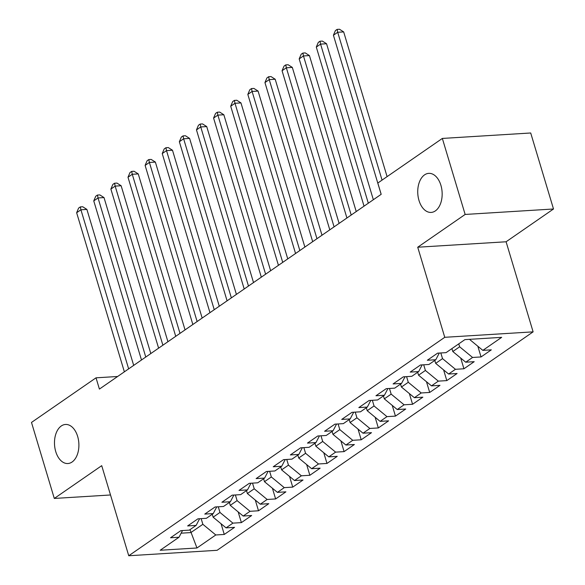 <?xml version="1.0" encoding="UTF-8"?>
<svg xmlns="http://www.w3.org/2000/svg" width="585" height="585" viewBox="0 0 585 585"><rect width="100%" height="100%" fill="white"/><g stroke="black" fill="none" stroke-linecap="round" stroke-linejoin="round"><path stroke-width="0.88" d="M418.992 200.465A19.568 12.183 86.5 0 1 428.747 173.357A19.568 12.183 86.5 0 1 440.907 185.313A19.568 12.183 86.5 0 1 431.152 212.421A19.568 12.183 86.5 0 1 418.992 200.465M55.736 451.569A19.568 12.183 86.5 0 1 65.483 424.461A19.568 12.183 86.5 0 1 77.644 436.417A19.568 12.183 86.5 0 1 67.897 463.525A19.568 12.183 86.5 0 1 55.736 451.569M553.505 208.991L465.148 214.446L417.727 247.221L506.091 241.773L553.505 208.991L530.705 132.985L442.348 138.433L377.808 183.046L381.186 194.308L99.406 389.084L96.028 377.822L31.495 422.436L54.295 498.442L110.507 494.976M506.091 241.773L533.118 331.856L217.101 550.302L128.744 555.75L444.754 337.304L533.118 331.856M189.993 529.644L196.962 547.984L215.792 534.968L224.267 534.449L234.541 527.348L226.059 527.867L232.91 523.136L241.386 522.61L251.66 515.509L243.177 516.036L250.029 511.305L258.504 510.778L268.778 503.678L260.296 504.204L267.148 499.466L275.623 498.947L285.897 491.846L277.414 492.365L284.266 487.634L292.741 487.115L303.015 480.014L294.533 480.534L301.385 475.802L309.86 475.276L320.134 468.175L311.659 468.702L318.503 463.971L326.978 463.444L337.252 456.344L328.777 456.87L335.622 452.132L344.097 451.613L354.371 444.512L345.896 445.031L352.74 440.3L361.216 439.781L371.49 432.681L363.014 433.2L369.859 428.469L378.334 427.942L388.608 420.842L380.133 421.368L386.978 416.637L395.453 416.11L405.727 409.01L397.252 409.537L404.096 404.798L412.571 404.279L422.845 397.178L414.37 397.698L421.215 392.966L429.697 392.447L439.964 385.347L431.489 385.866L438.333 381.135L446.816 380.608L457.082 373.508L448.607 374.034L455.452 369.303L463.934 368.777L474.201 361.676L465.726 362.203L472.57 357.464L481.053 356.945L491.32 349.845L482.844 350.371L469.916 339.695L470.523 339.271M196.962 547.984L160.18 550.251L179.01 537.235L182.491 530.558M482.844 350.371L501.674 337.348L464.899 339.622L446.07 352.638L437.587 353.157L427.321 360.258L435.796 359.738L428.951 364.47L420.469 364.996L410.202 372.097L418.677 371.57L411.833 376.301L403.35 376.828L393.083 383.928L401.559 383.402L394.707 388.14L386.232 388.659L375.965 395.76L384.44 395.233L377.588 399.972L369.113 400.491L358.839 407.591L367.321 407.072L360.47 411.803L351.995 412.33L341.72 419.423L350.203 418.904L343.351 423.635L334.876 424.162L324.602 431.262L333.084 430.735L326.233 435.467L317.757 435.993L307.483 443.094L315.966 442.567L309.114 447.306L300.639 447.825L290.365 454.925L298.847 454.406L291.995 459.137L283.52 459.656L273.246 466.757L281.729 466.238L274.877 470.969L266.402 471.495L256.128 478.596L264.61 478.069L257.758 482.8L249.283 483.327L239.009 490.427L247.492 489.901L240.64 494.639L232.165 495.159L221.89 502.259L230.373 501.74L223.521 506.471L215.046 506.99L204.772 514.091L213.247 513.572L206.403 518.303L197.927 518.829L187.653 525.93L196.129 525.403L189.284 530.134L180.809 530.661L170.535 537.761L179.01 537.235M458.764 343.863L459.642 346.795L452.797 351.526L451.912 348.594M472.57 357.464L459.642 346.795M465.726 362.203L452.797 351.526M440.819 352.96L442.523 358.627L435.679 363.365L434.794 360.426M455.452 369.303L442.523 358.627M448.607 374.034L435.679 363.365M435.796 359.738L439.276 353.055M423.701 364.791L425.405 370.466L418.553 375.197L417.675 372.265M438.333 381.135L425.405 370.466M431.489 385.866L418.553 375.197M418.677 371.57L422.158 364.886M406.582 376.63L408.286 382.297L401.434 387.029L400.557 384.096M421.215 392.966L408.286 382.297M414.37 397.698L401.434 387.029M401.559 383.402L405.039 376.725M389.464 388.462L391.168 394.129L384.316 398.86L383.438 395.928M404.096 404.798L391.168 394.129M397.252 409.537L384.316 398.86M384.44 395.233L387.921 388.557M372.345 400.294L374.049 405.961L367.197 410.699L366.32 407.76M386.978 416.637L374.049 405.961M380.133 421.368L367.197 410.699M367.321 407.072L370.802 400.389M355.227 412.125L356.93 417.8L350.079 422.531L349.201 419.599M369.859 428.469L356.93 417.8M363.014 433.2L350.079 422.531M350.203 418.904L353.684 412.22M338.108 423.964L339.812 429.631L332.96 434.362L332.083 431.43M352.74 440.3L339.812 429.631M345.896 445.031L332.96 434.362M333.084 430.735L336.565 424.059M320.989 435.796L322.693 441.463L315.841 446.194L314.964 443.262M335.622 452.132L322.693 441.463M328.777 456.87L315.841 446.194M315.966 442.567L319.447 435.891M303.871 447.627L305.575 453.295L298.723 458.033L297.845 455.093M318.503 463.971L305.575 453.295M311.659 468.702L298.723 458.033M298.847 454.406L302.328 447.722M286.752 459.459L288.456 465.134L281.604 469.865L280.727 466.932M301.385 475.802L288.456 465.134M294.533 480.534L281.604 469.865M281.729 466.238L285.209 459.554M269.634 471.291L271.338 476.965L264.486 481.696L263.608 478.764M284.266 487.634L271.338 476.965M277.414 492.365L264.486 481.696M264.61 478.069L268.091 471.386M252.515 483.13L254.219 488.797L247.367 493.528L246.49 490.596M267.148 499.466L254.219 488.797M260.296 504.204L247.367 493.528M247.492 489.901L250.972 483.225M235.397 494.961L237.093 500.628L230.249 505.367L229.371 502.427M250.029 511.305L237.093 500.628M243.177 516.036L230.249 505.367M230.373 501.74L233.854 495.056M218.278 506.793L219.975 512.46L213.13 517.198L212.253 514.259M232.91 523.136L219.975 512.46M226.059 527.867L213.13 517.198M213.247 513.572L216.735 506.888M201.16 518.624L202.856 524.299L190.878 532.577L181.123 533.184M215.792 534.968L202.856 524.299M196.129 525.403L199.609 518.719M465.148 214.446L442.348 138.433M128.744 555.75L101.717 465.667L54.295 498.442M417.727 247.221L444.754 337.304M117.629 376.491L96.028 377.822M469.799 339.315L469.916 339.695M224.267 534.449L221.057 523.736M241.386 522.61L238.175 511.904M258.504 510.778L255.294 500.073M275.623 498.947L272.413 488.234M292.741 487.115L289.531 476.402M309.86 475.276L306.65 464.57M326.978 463.444L323.768 452.739M344.097 451.613L340.887 440.9M361.216 439.781L358.005 429.068M378.334 427.942L375.124 417.237M395.453 416.11L392.242 405.405M412.571 404.279L409.361 393.573M429.697 392.447L426.48 381.734M446.816 380.608L443.598 369.903M463.934 368.777L460.717 358.071M481.053 356.945L477.835 346.24M133.687 365.391L86.894 209.415L80.92 209.781L128.649 368.872M76.642 212.735L78.617 208.084L80.328 206.9L80.92 209.781L76.642 212.735L124.371 371.833M80.328 206.9L82.719 206.754L86.894 209.415M150.806 353.559L104.013 197.576L98.039 197.949L145.767 357.04M93.761 200.904L95.735 196.246L97.446 195.061L98.039 197.949L93.761 200.904L141.49 359.994M97.446 195.061L99.838 194.915L104.013 197.576M167.924 341.72L121.132 185.745L115.157 186.11L162.886 345.208M110.879 189.072L112.854 184.414L114.565 183.229L115.157 186.11L110.879 189.072L158.608 348.163M114.565 183.229L116.956 183.083L121.132 185.745M185.043 329.889L138.25 173.913L132.276 174.279L180.004 333.37M127.998 177.24L129.972 172.582L131.684 171.398L132.276 174.279L127.998 177.24L175.727 336.331M131.684 171.398L134.075 171.251L138.25 173.913M202.161 318.057L155.369 162.082L149.394 162.447L197.123 321.538M145.117 165.409L147.091 160.751L148.802 159.566L149.394 162.447L145.117 165.409L192.845 324.499M148.802 159.566L151.193 159.42L155.369 162.082M219.28 306.226L172.487 150.243L166.513 150.616L214.242 309.706M162.235 153.57L164.209 148.912L165.921 147.734L166.513 150.616L162.235 153.57L209.964 312.661M165.921 147.734L168.312 147.581L172.487 150.243M236.398 294.387L189.606 138.411L183.631 138.777L231.36 297.875M179.354 141.738L181.328 137.08L183.046 135.895L183.631 138.777L179.354 141.738L227.082 300.829M183.046 135.895L185.43 135.749L189.606 138.411M253.517 282.555L206.724 126.579L200.75 126.945L248.479 286.036M196.472 129.907L198.447 125.248L200.165 124.064L200.75 126.945L196.472 129.907L244.201 288.997M200.165 124.064L202.549 123.918L206.724 126.579M270.636 270.723L223.843 114.748L217.869 115.113L265.605 274.204M213.591 118.075L215.572 113.417L217.284 112.232L217.869 115.113L213.591 118.075L261.32 277.166M217.284 112.232L219.667 112.086L223.843 114.748M287.754 258.892L240.961 102.909L234.987 103.282L282.723 262.373M230.709 106.236L232.691 101.578L234.402 100.401L234.987 103.282L230.709 106.236L278.438 265.327M234.402 100.401L236.786 100.247L240.961 102.909M304.873 247.06L258.08 91.077L252.106 91.45L299.842 250.541M247.828 94.404L249.81 89.746L251.521 88.562L252.106 91.45L247.828 94.404L295.557 253.495M251.521 88.562L253.905 88.415L258.08 91.077M321.991 235.221L275.199 79.246L269.232 79.611L316.96 238.702M264.946 82.573L266.928 77.915L268.639 76.73L269.232 79.611L264.946 82.573L312.675 241.663M268.639 76.73L271.023 76.584L275.199 79.246M339.11 223.39L292.317 67.414L286.35 67.78L334.079 226.87M282.065 70.741L284.047 66.083L285.758 64.898L286.35 67.78L282.065 70.741L329.794 229.832M285.758 64.898L288.142 64.752L292.317 67.414M356.228 211.558L309.436 55.575L303.469 55.948L351.197 215.039M299.184 58.902L301.165 54.244L302.876 53.067L303.469 55.948L299.184 58.902L346.912 217.993M302.876 53.067L305.26 52.913L309.436 55.575M373.347 199.726L326.554 43.743L320.587 44.116L368.316 203.207M316.302 47.071L318.284 42.412L319.995 41.228L320.587 44.116L316.302 47.071L364.038 206.161M319.995 41.228L322.379 41.082L326.554 43.743M387.094 176.626L343.673 31.912L337.706 32.277L382.056 180.114M333.421 35.239L335.402 30.581L337.114 29.396L337.706 32.277L333.421 35.239L381.157 194.33M337.114 29.396L339.497 29.25L343.673 31.912"/></g></svg>
